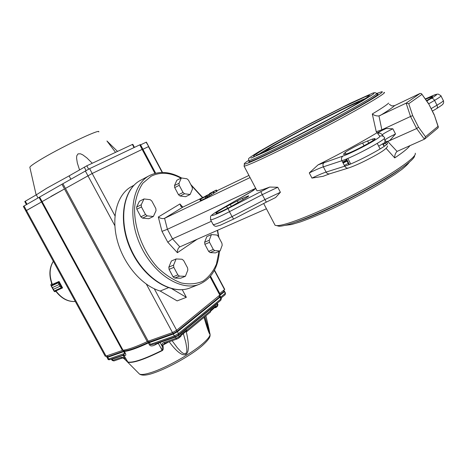 <?xml version="1.0" encoding="UTF-8"?>
<svg xmlns="http://www.w3.org/2000/svg" width="467" height="467" viewBox="0 0 467 467"><rect width="100%" height="100%" fill="white"/><g stroke="black" fill="none" stroke-linecap="round" stroke-linejoin="round"><path stroke-width="0.7" d="M182.247 289.68L186.351 297.333L177.139 300.894L160.175 291.029C142.061 285.851 123.568 264.398 117.258 240.377C110.872 216.349 117.491 193.875 131.735 186.456L131.91 186.368M160.175 291.029L168.336 287.736M186.351 297.333L171.821 288.764M370.191 95.91L371.335 95.484M252.974 157.344L253.937 156.673M258.665 154.32L264.877 150.403C287.176 136.901 351.266 103.744 365.363 98.555M216.402 190.04L217.032 191.237L214.096 192.871M213.419 191.884L214.049 193.081L211.574 194.529M248.94 175.434L216.816 190.828M204.441 196.759L183.041 207.015L164.582 218.311L167.408 229.285L172.521 238.841L179.848 246.88L266.429 208.761M250.061 177.565L164.582 218.311C162.697 218.953 160.607 218.521 158.313 217.021L161.991 231.369L167.408 229.285L255.7 188.318M200.682 199.059L207.068 195.755L200.682 199.059L201.335 200.29L205.842 198.142M201.335 200.29L200.501 200.74L199.847 199.508M207.074 195.778L207.716 196.986L207.114 197.436L205.865 198.177L205.211 196.946M211.469 194.733L210.979 193.408L211.469 194.733L209.981 195.504M209.076 196.216L210.045 195.62L209.391 194.389L208.422 194.99L209.076 196.216L208.346 195.008M207.64 196.846L208.819 196.286M343.087 163.018L346.934 160.952M386.092 148.337L394.732 157.91C394.58 155.313 395.356 153.141 397.067 151.401L424.415 139.207L416.646 128.548L410.522 116.481L381.843 129.791L376.239 131.706L376.834 132.873L386.197 128.483L392.87 128.804C386.577 131.828 383.028 133.866 382.216 134.922C381.107 133.206 379.578 132.733 377.634 133.498L379.782 136.224C382.053 137.076 352.445 153.024 343.006 156.019L318.103 164.845L309.277 172.918L311.956 178.085L323.111 176.31M211.382 221.282L172.521 238.841L167.805 242.233L177.402 252.711C177.332 250.114 178.038 248.228 179.521 247.055L179.848 246.88M249.553 192.76L249.746 192.643C253.4 190.518 254.865 189.456 254.136 189.45L252.005 191.283M254.136 189.45L255.875 188.645M274.257 223.687L275.116 225.327L276.902 225.596C285.407 225.964 320.298 212.076 355.912 193.443C391.574 174.827 417.317 156.988 415.245 153.211M248.432 160.508C244.959 162.785 243.628 163.97 244.434 164.069L244.066 166.141C247.638 166.106 283.358 149.113 322.423 128.513C361.54 107.9 389.087 91.538 383.862 92.431M377.75 94.515L377.476 93.99L376.671 94.171M318.103 164.845C340.922 153.345 360.501 142.686 376.834 132.873M387.686 141.472L416.646 128.548L418.531 127.17L412.694 115.653L410.522 116.481L406.138 103.16L378.976 115.939C376.466 116.125 374.242 115.466 372.298 113.971L376.239 131.706M378.702 146.206L382.467 143.9L384.218 146.311M344.354 165.464L348.207 163.421M256.43 189.701L256.961 190.723C258.549 190.945 262.798 189.719 269.722 187.057L277.783 187.267L280.398 192.276L264.853 199.607L232.046 216.6L229.449 211.679L262.256 194.651L266.324 202.129L275.6 197.541L280.398 192.276M275.273 197.675L275.6 197.541M244.434 164.069C246.623 164.688 282.132 147.77 321.448 127.036C360.822 106.289 387.949 90.166 381.37 91.847L376.752 93.464M248.718 161.897C252.028 161.792 284.981 146.025 320.847 127.106C356.759 108.186 382.239 93.131 377.476 93.99M276.581 225.59L278.939 226.226C287.31 226.594 320.946 213.302 355.521 195.276C390.143 177.273 415.747 159.685 414.568 155.517M412.694 115.653L408.748 103.697L406.138 103.16L420.113 93.406L394.673 105.595L391.784 105.939L389.309 104.304M390.138 140.071L395.514 133.994C389.215 137 385.672 139.049 384.878 140.141L384.113 138.635M387.563 141.232L386.279 141.84M385.147 142.412L382.467 143.9M231.299 206.408L245.677 198.136C248.012 196.7 248.987 195.924 248.607 195.813L242.42 198.323L226.6 206.432C219.175 210.512 215.631 212.835 215.964 213.401C217.937 213.121 223.051 210.786 231.299 206.408L230.266 204.447M344.202 154.408L345.603 154.122C350.483 153.398 378.515 138.495 374.808 138.594L372.45 139.067L362.62 142.99C356.712 145.494 346.677 150.934 345.201 152.446L343.794 153.783L343.595 154.466L344.202 154.408M426.494 100.674C431.018 98.128 433.026 96.751 432.518 96.546L425.484 99.249M182.772 207.12L179.953 203.956L181.085 206.741L183.041 207.015M424.853 138.915L437.947 127.999L438.361 127.018L438.011 126.37L425.501 136.749L418.531 127.17M424.415 139.207L425.501 136.749M438.268 126.732L434.287 114.882L438.011 126.37M421.701 93.949L428.589 103.604L434.152 114.876M420.113 93.406L421.497 93.657L428.578 103.832M206.216 196.321L200.979 198.86L206.216 196.321M205.445 196.829L206.099 198.066M206.461 196.198L207.114 197.436M200.08 199.397L200.728 200.629M200.22 199.31L200.868 200.541M208.329 194.978L202.841 197.664L205.784 196.064M210.821 193.507L204.202 196.922L209.391 194.389M205.725 195.953L210.979 193.408M209.45 193.98L213.407 191.861L209.45 193.98M209.94 193.741L213.08 192.06L209.94 193.741M213.08 192.118L213.728 193.344M215.958 190.343L209.52 193.542L216.39 190.022L215.958 190.343L216.6 191.558M213.67 191.593L214.312 192.807M153.38 216.478L148.745 218.719L142.558 218.13L140.882 216.811L145.517 214.54L147.193 215.871L153.38 216.478L156.036 210.64L155.815 208.486L151.816 201.008L150.17 199.672L143.999 198.948L141.232 204.756L141.443 206.939L145.517 214.54M142.558 218.13L147.193 215.871M140.882 216.811L136.831 209.251L141.443 206.939M136.831 209.251L136.627 207.074L141.232 204.756M136.627 207.074L139.405 201.283L143.999 198.948M185.393 276.289L180.636 278.233L174.711 278.081L173.088 276.843L177.851 274.876L179.474 276.125L185.393 276.289L187.827 270.089L187.576 267.889L183.624 260.493L182.025 259.243L176.117 258.957L173.584 265.128L173.823 267.363L177.851 274.876M174.711 278.081L179.474 276.125M173.088 276.843L169.077 269.366L173.823 267.363M169.077 269.366L168.844 267.142L173.584 265.128M168.844 267.142L171.395 260.983L176.117 258.957M220.109 250.954L215.468 252.898L210.121 252.583L208.638 251.386L213.285 249.419L214.773 250.621L220.109 250.954L222.187 245.268L221.918 243.214L218.212 236.226L216.752 235.024L211.423 234.586L209.257 240.248L209.52 242.326L213.285 249.419M210.121 252.583L214.773 250.621M208.638 251.386L204.885 244.329L209.52 242.326M204.885 244.329L204.628 242.256L209.257 240.248M204.628 242.256L206.811 236.606L211.423 234.586M190.133 194.488L185.603 196.7L180.028 196L178.499 194.727L183.035 192.486L184.564 193.77L190.133 194.488L192.41 189.129L192.171 187.121L188.423 180.058L186.917 178.779L181.354 177.956L178.995 183.286L179.229 185.323L183.035 192.486M180.028 196L184.564 193.77M178.499 194.727L174.705 187.594L179.229 185.323M174.705 187.594L174.477 185.568L178.995 183.286M174.477 185.568L176.859 180.244L181.354 177.956M205.918 315.797L206.116 316.649C208.48 326.655 210.296 334.244 209.671 334.068C208.615 332.311 206.735 326.742 204.021 317.356M186.286 331.693C193.052 361.184 182.62 360.156 169.182 341.727M164.874 343.216L162.878 345.119L163.1 346.362C163.532 348.499 163.269 349.906 162.312 350.589C144.589 359.392 133.171 363.285 128.057 362.264L123.557 358.218M155.161 343.73L155.785 344.512C152.528 346.304 150.403 346.391 149.411 344.774L148.395 342.947C137.351 348.073 129.336 350.91 124.356 351.458L123.702 351.628L124.707 353.402L125.36 353.233C126.143 354.873 125.921 355.585 124.695 355.381L123.043 355.428L122.774 355.083M186.911 331.459L210.518 312.009L210.629 310.718L186.829 330.251L186.567 330.992L181.149 335.452M186.829 330.251L186.806 329.801L180.77 334.757L180.951 335.108L179.305 336.462L179.188 337.822L177.145 338.96L176.001 338.312L179.305 336.462L178.663 335.271L175.353 337.116L176.001 338.312L163.812 342.556L164.699 343.309M180.636 336.573L180.77 334.757M217.394 306.334L217.546 305.033L210.81 311.051M215.941 306.323L215.917 305.897L210.454 310.38L210.629 310.718L210.454 310.38M112.15 360.384L113.96 360.921L121.975 358.136L120.848 357.535C122.132 357.202 123.259 357.448 124.228 358.259L124.07 358.557L128.057 362.264M121.975 358.136C122.208 357.88 122.909 358.02 124.07 358.557L123.825 358.364M162.312 350.589L162.259 346.391L163.1 346.362M169.031 341.78L162.878 345.119L162.031 345.154C161.932 343.998 162.528 343.134 163.812 342.556M172.095 340.717L177.378 347.822L181.289 351.96L183.461 353.519L185.808 353.717L186.835 351.312L186.806 348.405L185.808 342.469L183.362 333.631M204.155 317.245L208.837 332.09C210.296 335.499 209.018 330.397 208.095 327.42L204.896 316.638M178.155 335.113L175.458 336.614L174.302 335.96L150.403 344.366L149.131 342.054L148.144 342.469L148.395 342.947L173.286 334.074L177.448 331.757L219.975 297.234L220.447 296.568L220.185 296.113L219.723 296.784L218.935 296.078M149.411 344.774L150.403 344.366C150.164 344.763 151.401 344.669 154.116 344.097L154.227 344.056M123.837 354.786L124.695 355.381M123.381 354.873L124.707 353.402L108.747 359.012L109.891 359.602M185.848 331.588L186.584 331.389L186.426 331.109M186.806 329.801L186.893 331.477L186.397 331.482M214.948 307.642L215.69 307.42L215.544 307.152M215.917 305.897L215.976 307.508L215.509 307.519M186.893 331.477L186.584 331.389L186.782 330.659M215.976 307.508L215.894 306.714M217.278 303.153L216.968 303.889L217.546 305.033L217.926 304.49L217.377 303.392M176.339 330.49L177.186 331.266L173.018 333.584L174.302 335.96L178.464 333.636L178.306 335.037M220.722 300.334L221.346 298.36L220.482 296.644M107.889 359.082L108.747 359.012L107.737 357.278L123.702 351.628L123.265 350.203M223.611 290.386L224.335 290.953L224.318 291.782L219.595 295.599M106.879 357.343L107.737 357.278L107.503 356.817L106.639 356.87M225.041 294.823L225.199 293.533L224.358 290.994M111.934 358.884L112.197 359.228L111.502 359.269M59.081 281.467L62.584 287.865M55.771 291.04L55.935 290.912C61.539 298.355 68.001 301.875 75.304 301.495C67.82 301.956 61.253 298.448 55.614 290.982M55.97 290.9L62.49 287.946L61.159 287.818L54.049 291.046L54.394 291.396L53.349 289.307L53.979 291.04M61.323 287.707L59.986 286.294L61.796 287.777L58.76 282.237L59.035 284.561L58.387 282.757L58.953 281.478L52.187 284.496M51.253 286.067L52.409 287.59L51.142 285.606L51.294 286.02L58.579 282.687M51.172 285.938L54.038 291.169L51.142 285.606M61.697 288.081L62.444 287.666M54.3 291.361L54.61 291.624M61.819 287.777L54.394 291.396L55.188 291.688M55.24 291.682L54.861 291.7M59.175 281.694L58.445 282.144M50.891 284.858L51.154 285.483L58.778 282.214M51.084 284.275L50.956 284.578M38.037 197.967L36.321 194.821L46.723 188.224L69.093 175.896L70.861 179.176M98.747 131.933C101.467 127.87 58.293 148.471 38.463 160.887C33.227 164.127 30.349 166.229 29.83 167.198L29.929 167.63M79.524 169.871L77.324 162.948L76.582 158.208L76.751 155.844L78.018 153.871L80.517 153.806L82.828 154.886L86.862 157.899L92.174 163.141M115.542 152.347L106.943 140.987L117.521 151.419M51.008 196.391L64.499 188.954L61.953 184.261L39.613 197.051L42.1 201.616L41.522 201.96L39.041 197.395L24.027 205.988L23.356 206.414L25.796 210.874M134.443 147.379L132.803 144.297L132.377 144.461L86.815 165.803L69.093 175.896M36.321 194.821L24.78 201.534M39.041 197.395L39.613 197.051M61.953 184.261L62.893 183.735L65.438 188.435L92.203 173.479L142.803 149.084M142.814 149.049L140.439 144.595L139.75 144.863L89.606 168.657L62.893 183.735M146.118 142.225L148.722 146.504L146.387 142.12L140.579 144.858M25.784 210.909L41.528 201.954L26.467 210.471L24.027 205.988M148.459 146.615L142.914 149.294L148.722 146.504M64.499 188.954L42.094 201.621L123.037 350.227C128.057 349.649 136.125 346.777 147.239 341.622L64.493 188.954M154.297 288.799L176.637 330.262L172.486 332.574L148.226 341.208L65.433 188.435L92.18 173.49L142.797 149.078L155.669 173.222M176.637 330.262L220.377 294.63L210.518 276.137M148.226 341.208L147.239 341.622M123.037 350.227L105.279 356.333L25.778 210.891M219.764 293.486L224.738 289.371L214.487 270.113M346.993 161.068L343.152 163.141M346.444 160.006L342.603 162.072M295.669 136.545L328.692 119.295M399.192 169.819C377.645 185.802 320.893 214.458 296.446 221.872M248.888 160.584L248.572 159.212C249.127 158.541 245.899 159.656 258.63 151.868L272.5 143.912L311.022 123.171L350.46 103.195L372.812 93.102C374.709 92.46 375.865 92.559 376.279 93.394C380.967 92.501 355.726 107.363 320.21 126.078C284.742 144.788 252.151 160.432 248.888 160.584L249.495 161.734M263.861 152.067L270.702 147.519C291.513 134.852 354.862 102.337 360.361 101.643M392.87 128.804L395.514 133.994M381.743 129.832L381.936 130.2M372.298 113.971C381.364 108.548 386.81 104.917 388.632 103.073M409.962 145.57C408.298 148.121 403.219 152.236 394.732 157.91M408.748 103.697L421.882 94.445M380.045 115.6C387.762 110.872 392.636 107.538 394.673 105.595M397.067 151.401L387.849 141.559M381.843 129.791L378.976 115.939M140.806 180.174L140.625 180.274C123.113 189.141 117.929 220.949 131.174 249.623C144.215 278.396 171.722 295.36 189.929 287.97L190.507 287.742M181.57 177.985C170.087 171.582 159.428 170.764 149.586 175.534L140.625 180.274C122.739 189.409 117.614 221.276 130.789 249.804C143.76 278.425 171.272 295.465 189.929 287.97L199.281 284.28C181.155 291.642 153.602 274.421 140.433 245.368C127.053 216.408 132.073 184.395 149.51 175.569L149.656 175.493M219.011 251.409L216.466 264.007C213.326 271.415 208.825 277.135 202.964 281.169C196.444 284.012 189.193 284.601 181.219 282.944C173.076 279.926 165.201 274.794 157.601 267.55C143.001 251.567 133.936 227.803 134.619 207.587C135.71 197.926 138.448 189.8 142.832 183.222L151.11 176.24C160.175 171.774 170.122 172.416 180.951 178.16M191.231 185.352L202.491 197.693M217.342 230.371L218.503 236.775M177.402 252.711L197.127 239.273M161.991 231.369L167.805 242.233M179.953 203.956L158.313 217.021M226.6 206.432L227.616 208.352M237.283 200.828L238.223 202.62M242.42 198.323L243.144 199.689M212.981 224.306L213.162 224.645C215.34 224.592 221.632 221.913 232.046 216.6L233.634 219.052L266.324 202.129M210.448 219.519L210.611 219.84C212.759 219.718 219.035 216.997 229.449 211.679L228.094 208.516L269.722 187.057M249.746 192.643L220.897 209.21C205.947 217.68 210.763 217.581 228.094 208.516M277.783 187.267L262.256 194.651L260.784 191.534M329.83 173.765L329.574 173.847C328.103 174.109 326.935 173.52 326.083 172.084L323.368 166.836L341.902 160.712L344.728 166.199C355.743 163.012 390.278 144.367 387.388 143.188L384.878 140.141L385.03 142.779L383.343 144.671L384.767 143.276M311.956 178.085C318.027 175.172 322.732 173.169 326.083 172.084L344.728 166.199C345.621 167.706 346.823 168.318 348.347 168.05L348.61 167.968M346.543 158.955L349.386 164.489M347.816 158.418L350.67 163.958M343.794 153.783L344.121 154.425M345.201 152.446L346.012 154.022M362.62 142.99L364.044 145.768M367.587 140.865L368.755 143.147M372.45 139.067L373.139 140.421M373.997 138.693L374.4 139.475M343.006 156.019C341.453 157.151 341.085 158.716 341.902 160.712C352.842 157.367 387.406 138.734 384.592 137.712C383.43 135.915 381.825 135.418 379.782 136.224M383.565 136.51L382.216 134.922M384.446 146.153L383.343 144.671M384.493 129.015C379.94 131.507 377.651 133.002 377.634 133.498M324.442 162.329C322.942 163.421 322.586 164.921 323.368 166.836C320.035 167.957 315.336 169.988 309.277 172.918M428.7 103.814L434.555 100.399L436.978 105.203C441.94 102.255 444.029 100.65 443.247 100.393L441.011 95.957M431.134 108.642L436.978 105.203C437.661 106.78 437.532 107.918 436.587 108.624L436.4 108.712M426.756 101.041L431.222 98.444C440.019 92.986 438.04 93.161 425.279 98.969C435.191 94.503 435.396 94.346 438.221 94.083L440.866 95.671C441.63 95.893 439.529 97.469 434.555 100.399C433.592 98.776 432.483 98.128 431.222 98.444M233.646 219.035L220.29 225.234L216.507 226.262C215.462 226.548 214.347 226.01 213.162 224.645L210.611 219.84L210.529 216.589C210.909 215.772 211.288 214.832 220.809 209.251L220.897 209.21M220.716 209.315L253.283 190.472M209.8 333.339C210.944 335.067 208.691 338.417 203.052 343.391C191.727 353.461 165.972 367.949 151.098 372.555C145.184 374.429 141.314 374.925 139.481 374.055L138.611 373.174M159.819 342.101L160.088 342.457L158.26 343.263L162.154 350.314C144.414 359.129 132.984 363.028 127.865 362.013L123.603 354.809L124.047 354.838L109.879 359.608M201.008 319.842L192.439 326.906M147.8 341.371L148.144 342.469C137.1 347.6 129.09 350.437 124.111 350.986L125.36 353.233M120.848 357.535L112.839 360.331L112.197 359.228L123.043 355.428L125.174 359.193L124.228 358.259M162.031 345.154L162.259 346.391L160.088 342.457L175.353 337.116L175.078 336.748M157.945 342.755L158.26 343.263L155.785 344.512M186.602 331.611L186.082 331.64M215.707 307.642L215.159 307.706M185.901 331.663L186.648 331.605M220.733 300.328L178.347 335.008L175.452 336.619L154.192 344.074M123.977 350.11L124.111 350.986L107.503 356.817L107.34 355.755M178.517 334.874L178.663 335.271L216.968 303.889L216.834 303.515M148.944 340.951L149.131 342.054L173.018 333.584L172.819 332.446M220.873 299.026L178.464 333.636L177.186 331.266L219.723 296.784L220.873 299.026M224.609 291.443L225.473 293.159L220.739 297.158M220.261 294.414L224.072 291.338L223.29 290.643M52.456 262.839C49.163 269.202 49.058 276.464 52.135 284.625C48.801 275.711 49.193 267.918 53.308 261.263M53.343 261.322C49.397 267.895 49.082 275.618 52.392 284.502M53.355 289.318L59.98 286.289L53.355 289.318L52.409 287.596L59.035 284.555L52.409 287.59M51.09 285.781L50.868 284.753L51.691 283.469L51.142 284.199M59.986 286.294L59.035 284.555M86.062 170.484L84.258 167.139M88.613 169.142L86.815 165.803M134.041 147.572L132.377 144.461M25.311 201.178L27.01 204.283M114.841 225.678L85.309 170.904M92.203 173.479L89.606 168.657M142.143 149.347L139.75 144.863M142.12 149.358L154.939 173.415M210.01 276.727L219.904 295.29M92.18 173.49L114.987 215.83M172.486 332.574L146.393 284.193M26.467 210.471L106.114 356.193M122.383 350.402L41.522 201.96M224.557 289.628L214.33 270.411M162.172 172.434L148.436 146.626M131.735 186.456L133.947 185.288M346.788 160.671L342.941 162.738M409.273 162.294C407.866 164.191 405.438 166.532 401.976 169.323L395.035 174.325L382.934 182.048C369.163 190.338 352.544 199.129 333.064 208.428C320.66 214.061 309.796 218.55 300.474 221.889L291.42 224.551L284.946 225.363M373.442 94.001L374.102 93.149L373.186 94.2L362.31 100.995L333.683 116.925C310.292 129.499 283.778 143.065 265.805 151.612L250.925 158.126M367.809 96.867L368.44 96.074C368.977 96.167 366.338 97.994 360.524 101.543C350.834 107.299 334.033 116.546 315.599 126.248C297.666 135.652 277.754 145.657 265.6 151.273L256.243 155.26M370.413 96.085C368.65 95.863 371.347 94.515 364.733 96.984L342.906 107.171L308.617 124.648C290.486 134.192 273.79 143.351 263.032 149.679C255.42 154.489 252.437 156.573 254.071 155.937L253.955 156.947M244.066 166.141L256.961 190.723M263.668 203.507L275.116 225.327M346.018 159.171L348.861 164.699M377.26 143.381L380.115 148.961M428.63 103.674L434.275 114.859M214.014 192.935L213.372 191.715M199.281 284.28C211.388 278.91 218.101 267.895 219.408 251.246M218.918 237.557L217.604 230.254M202.754 197.57L190.781 184.5M443.399 100.697C443.773 102.168 443.685 103.172 443.136 103.721C442.021 104.526 445.378 103.02 436.587 108.624L432.384 111.105M390.5 139.896L385.222 143.019M384.761 143.346L384.259 143.818L385.03 142.779L386.466 144.589M387.546 145.955C387.47 147.905 382.893 151.355 373.816 156.299C363.565 161.862 355.078 165.779 348.347 168.05L329.574 173.847L323.106 176.304M278.939 226.226L276.902 225.596M210.092 334.611C209.992 335.796 211.061 337.635 202.602 345.37C193.344 353.717 170.21 367.471 153.328 373.127C146.65 375.445 142.032 375.754 139.481 374.055L125.022 359.491M164.95 343.198L177.133 338.96L180.834 336.468M215.742 307.636L214.902 307.683M215.993 307.496L217.406 306.329M180.881 336.427L181.009 335.061M210.67 310.666L210.541 311.985M220.803 300.263L221.381 298.436M225.053 294.817L221.16 297.987M109.833 359.619C108.764 359.894 108.134 359.736 107.924 359.152L106.54 356.041M220.185 296.113L219.554 295.576M217.955 304.548L217.482 306.264M113.907 360.933L112.179 360.442L111.362 359.088M225.129 294.747L225.491 293.2M29.83 167.198L36.14 194.926M24.774 201.522L26.456 204.599M162.493 172.434L148.699 146.521"/></g></svg>
